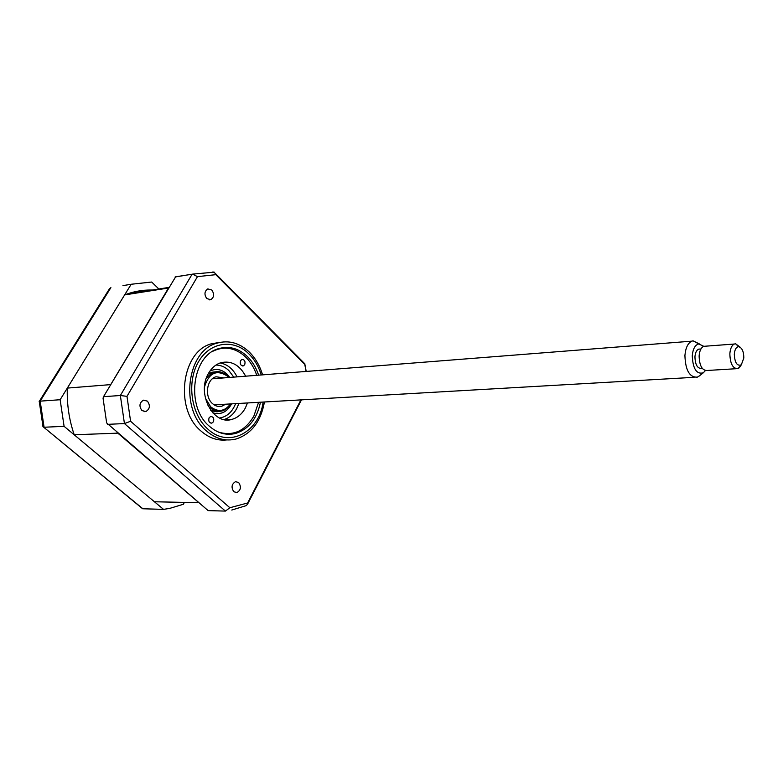 <?xml version="1.0" encoding="UTF-8"?>
<svg xmlns="http://www.w3.org/2000/svg" width="783" height="783" viewBox="0 0 783 783"><rect width="100%" height="100%" fill="white"/><g stroke="black" fill="none" stroke-linecap="round" stroke-linejoin="round"><path stroke-width="1.17" d="M158.88 288.996L151.677 282.037L131.182 284.258L60.144 399.731L64.089 426.334L163.53 509.371L169.803 508.373L183.369 504.272L184.377 502.412M163.53 509.371L142.633 508.764L43.721 427.244M42.889 426.549L142.907 508.793M64.089 426.334L44.073 427.244L40.178 401.141L39.15 401.591M60.144 399.731L40.178 401.141L110.892 287.615L109.434 288.819L39.307 401.336M131.182 284.258L122.97 285.619M141.948 410.566L145.873 411.545C149.935 408.961 150.453 405.496 147.41 401.141L143.446 400.152C139.394 402.756 138.894 406.22 141.948 410.566M206.81 298.597L210.764 299.683C214.17 297.315 214.503 294.085 211.782 290.004L207.798 288.907C204.412 291.305 204.079 294.535 206.81 298.597M233.823 491.724L236.897 492.585C240.861 490.187 241.448 486.83 238.649 482.524L235.546 481.653C231.592 484.08 231.014 487.427 233.823 491.724M220.072 342.357L211.537 343.757C181.548 351.185 174.159 409.098 200.928 430.973C208.895 437.942 217.508 440.927 226.767 439.929M262.579 374.861C259.848 365.759 255.464 358.183 249.405 352.144C239.549 342.837 228.695 339.851 216.862 343.189C186.853 350.637 179.464 408.795 206.262 430.777C215.521 438.803 225.406 441.563 235.928 439.057C251.323 434.036 260.827 421.675 264.439 401.982M258.625 375.174C256.158 367.716 252.41 361.492 247.379 356.51C238.688 348.337 229.135 345.714 218.731 348.621C192.148 355.159 185.551 406.553 209.208 426.089C217.439 433.253 226.228 435.7 235.605 433.449C248.681 429.221 256.971 418.807 260.475 402.208M175.598 276.898L103.513 396.687L103.053 398.204L106.664 422.947L208.141 510.614L225.426 511.093L229.859 507.736L130.585 421.264L126.983 396.364L197.463 276.644L192.608 274.119L175.118 276.986M107.545 424.347L124.438 423.574L130.585 421.264M103.513 396.687L120.357 395.503L126.983 396.364M212.164 272.073L213.015 272.102M300.917 399.888L247.604 502.999L229.859 507.736M231.758 510.036L246.234 505.622L247.565 504.174L247.604 502.999M197.463 276.644L215.814 274.667L214.327 272.171L212.868 271.965M215.814 274.667L304.793 364.477L304.029 363.009M304.793 364.477L306.094 371.445M175.656 276.81L186.814 275.048M213.426 421.792L211.85 423.114C209.11 422.889 208.18 421.127 209.09 417.819L210.647 416.497C213.397 416.713 214.327 418.484 213.426 421.792M218.623 432.167C233.354 436.327 245.099 430.973 253.849 416.106L258.586 402.315M256.736 375.321C253.917 366.953 249.523 360.239 243.552 355.169C233.823 347.466 223.654 346.135 213.064 351.156M244.707 364.682L243.317 365.886C240.626 365.671 239.706 363.929 240.557 360.65L241.937 359.446C244.629 359.651 245.559 361.394 244.707 364.682M247.487 402.961L245.324 408.06C242.074 413.943 237.68 417.691 232.13 419.306C213.289 425.825 196.181 393.232 208.513 373.334C211.655 367.893 215.775 364.34 220.875 362.705C231.269 360.386 239.529 364.878 245.656 376.192M238.913 403.451L236.75 408.52C233.618 414.168 229.39 417.838 224.075 419.541M220.189 362.93C227.432 364.32 233.06 368.969 237.083 376.868M228.705 377.523L227.178 375.967C216.49 369.282 208.934 372.904 204.529 386.831M205.293 397.989L210.666 406.798C218.085 412.455 224.711 411.506 230.515 403.93M230.868 403.911C224.819 412.387 217.762 413.6 209.707 407.551L207.965 405.692M206.115 378.835C212.213 370.613 219.171 369.429 226.992 375.292L229.047 377.494M223.801 377.905L216.039 376.76C206.683 378.952 204.275 396.668 212.447 403.568C215.374 406.162 218.526 407.033 221.912 406.181L225.621 404.214M198.951 502.725L117.029 432.48M117.264 433.165L74.209 434.78L154.427 501.766L198.402 502.715M110.168 385.549L168.619 287.85M74.209 434.78C69.1 419.766 66.8 404.204 67.309 388.094L110.197 384.649M67.309 388.094L124.624 294.927L167.973 288.105M124.624 294.927L127.091 294.007C136.242 290.816 145.53 289.534 154.965 290.16M215.462 371.808L211.576 372.307L208.102 374.098M215.971 365.054C220.689 365.074 224.975 366.884 228.822 370.506L233.774 377.122M235.595 403.636C232.287 411.975 226.962 416.771 219.602 418.014M218.3 411.398C217.478 412.093 214.953 411.731 210.715 410.321L218.173 411.398M699.444 375.83L697.379 377.132C689.588 377.553 685.428 370.339 684.919 355.492C685.585 347.867 687.875 343.091 691.79 341.163L693.072 340.83L699.317 343.894M703.78 346.331L698.808 343.933C695.098 344.882 692.916 348.836 692.26 355.815C692.906 368.871 696.576 374.548 703.281 372.825L705.366 370.613M700.296 349.022L698.612 349.149C696.518 350.177 695.294 352.741 694.942 356.823C695.216 364.761 697.438 368.617 701.588 368.392L702.234 368.343M741.256 364.907L738.046 368.597C732.937 368.871 730.196 363.948 729.844 353.818C730.265 348.601 731.753 345.342 734.327 344.031L735.589 343.776L740.121 347.172M705.777 346.174L703.682 346.331C701.069 347.623 699.542 350.833 699.111 355.952C699.454 365.906 702.224 370.741 707.401 370.467L735.942 368.724M743.83 357.968C743.723 351.342 741.981 347.583 738.594 346.703C736.157 347.045 734.728 349.561 734.297 354.239C734.787 362.842 737.136 366.356 741.325 364.8L743.83 357.968M261.268 374.969C258.635 366.503 254.495 359.466 248.847 353.838C233.54 338.51 209.707 341.819 198.265 362.186C186.569 382.329 191.121 414.236 207.661 428.918C228.342 448.757 259.153 432.617 263.127 402.061M225.426 511.093L124.438 423.574L120.357 395.503L192.148 274.158M209.903 371.113C215.883 368.255 221.55 369.214 226.894 373.99L229.791 377.435M231.602 403.871C227.021 412.142 220.737 415.137 212.761 412.827M39.307 401.894L42.957 426.216M144.121 411.633L145.873 411.545M209.492 299.869L210.764 299.683M235.38 492.566L236.897 492.585M211.537 343.757L216.862 343.189M301.475 399.859L247.565 504.174M192.608 274.119L214.327 272.171M215.55 273.649L304.93 363.919M304.871 364.271L306.212 371.436M211.85 423.114L210.94 423.153M243.317 365.886L242.524 365.955M224.594 419.639L232.13 419.306M227.178 375.967L226.992 375.292M218.026 406.397L221.912 406.181M127.091 294.007L168.883 287.41M691.79 341.163L212.34 378.806M698.808 343.933L693.072 340.83M698.612 349.149L700.951 348.973M734.327 344.031L703.682 346.331M738.594 346.703L735.589 343.776M741.325 364.8L739.23 367.853M703.281 372.825L698.602 376.486M694.149 377.318L214.121 404.87"/></g></svg>
